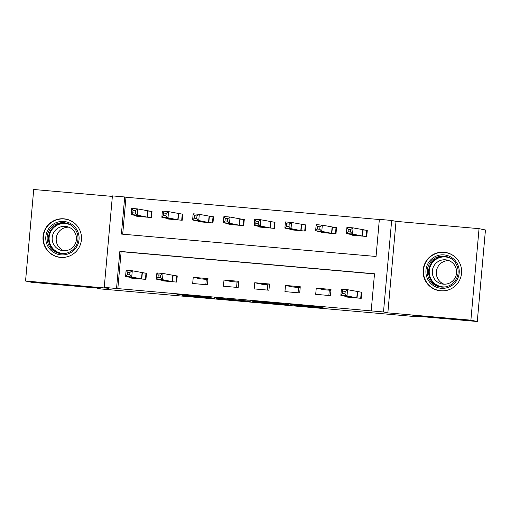 <?xml version="1.0" encoding="UTF-8"?>
<svg xmlns="http://www.w3.org/2000/svg" width="511" height="511" viewBox="0 0 511 511"><rect width="100%" height="100%" fill="white"/><g stroke="black" fill="none" stroke-linecap="round" stroke-linejoin="round"><path stroke-width="0.77" d="M293.882 305.367L323.591 307.973L319.056 307.028L290.727 304.511L305.642 306.281L293.882 305.367M60.515 257.41A19.373 19.265 -78.3 0 0 81.294 240.924A19.373 19.265 -78.3 0 0 63.958 218.823A19.373 19.265 -78.3 0 0 43.173 235.309A19.373 19.265 -78.3 0 0 60.515 257.41M440.648 290.848A19.373 19.265 -78.3 0 0 461.427 274.362A19.373 19.265 -78.3 0 0 444.091 252.262A19.373 19.265 -78.3 0 0 423.312 268.748A19.373 19.265 -78.3 0 0 440.648 290.848M182.344 295.364L214.792 298.405L207.587 297.198L176.915 294.528L210.66 297.951L182.344 295.364M116.54 288.491L104.238 287.412L112.407 195.892L124.71 196.971L121.394 234.076L376.051 256.477L379.36 219.372L391.662 220.452L383.493 311.972L371.197 310.892L374.506 273.787L119.855 251.393L116.54 288.491L371.197 310.892M477.28 321.508L470.887 320.18L479.05 228.66L485.45 229.988L477.28 321.508L412.696 315.83L417.302 316.782L101.14 288.977L96.534 288.019L31.95 282.34L25.55 281.012L108.588 288.313L104.238 287.412M479.05 228.66L396.012 221.359L387.849 312.879L470.887 320.18M387.849 312.879L383.493 311.972M256.56 302.071L289.897 305.01L282.698 303.802L252.025 301.132L256.56 302.071L256.605 301.509M250.166 301.541L219.002 298.769L214.467 297.83L250.192 301.26M112.363 196.409L33.72 189.492L25.55 281.012M374.493 273.941L121.133 251.655L117.817 288.76M346.503 296.521L346.458 297.025L361.22 298.328L361.769 292.145L357.77 291.787M331.019 289.437L316.252 288.14L315.702 294.323L330.464 295.62L331.019 289.437M300.264 286.735L285.496 285.432L284.946 291.615L299.708 292.918L300.264 286.735M269.508 284.027L254.746 282.73L254.191 288.913L268.952 290.21L269.508 284.027M238.752 281.325L223.99 280.022L223.435 286.205L238.196 287.508L238.752 281.325M207.996 278.616L193.235 277.32L192.679 283.503L207.447 284.799L207.996 278.616M161.974 280.29L161.923 280.795L176.691 282.098L177.24 275.914L173.235 275.557M131.218 277.588L131.174 278.093L145.935 279.389L146.485 273.206L142.486 272.855M379.347 219.526L125.987 197.24L122.691 234.191M352.022 234.683L351.977 235.188L366.738 236.491L367.288 230.301L363.289 229.95M321.266 231.981L321.221 232.486L335.983 233.783L336.538 227.599L332.533 227.248M290.51 229.273L290.465 229.778L305.227 231.081L305.782 224.897L301.777 224.54M259.754 226.571L259.709 227.076L274.471 228.372L275.027 222.189L271.022 221.838M228.998 223.863L228.954 224.367L243.715 225.67L244.271 219.487L240.266 219.13M198.242 221.161L198.198 221.665L212.966 222.962L213.515 216.779L209.51 216.428M167.493 218.453L167.442 218.957L182.21 220.26L182.759 214.077L178.754 213.719M136.737 215.751L136.692 216.255L151.454 217.552L152.003 211.369L148.005 211.017M417.302 316.782L417.353 316.239M125.987 197.24L124.71 196.971M396.012 221.359L391.662 220.452M121.133 251.655L119.855 251.393M329.314 290.191L328.841 295.479M316.252 288.14L323.802 289.705L330.936 290.331M298.558 287.482L298.085 292.771M285.496 285.432L293.046 287.003L300.181 287.629M267.802 284.78L267.33 290.069M254.746 282.73L262.29 284.295L269.425 284.921M237.047 282.078L236.574 287.361M223.99 280.022L231.534 281.593L238.669 282.219M206.291 279.37L205.818 284.659M193.235 277.32L200.785 278.885L207.913 279.511M284.71 304.537L282.257 303.828L269.923 302.806L284.71 304.537M235.245 300.104L248.199 301.254L235.245 300.104M367.275 230.448L353.082 227.868L352.533 234.051L346.381 233.514L355.975 235.539M366.234 236.446L366.777 230.346M348.055 231.751L346.381 233.514L346.931 227.331L353.082 227.868L350.738 229.49L348.278 229.279L348.055 231.751L350.52 231.968L350.738 229.49M362.733 236.133L352.533 234.051L350.52 231.968M346.931 227.331L348.278 229.279M361.756 292.286L361.258 292.183L360.715 298.283M345.002 293.806L345.219 291.334L342.76 291.117L342.536 293.589L345.002 293.806L347.014 295.888L340.863 295.352L341.412 289.169L347.563 289.705L347.014 295.888L357.215 297.97M350.457 297.376L340.863 295.352L342.536 293.589M345.219 291.334L347.563 289.705L361.258 292.183M342.76 291.117L341.412 289.169M336.525 227.746L322.326 225.166L321.777 231.349L315.626 230.806L325.226 232.837M335.478 233.738L336.021 227.638M317.299 229.043L315.626 230.806L316.175 224.623L322.326 225.166L319.982 226.788L317.523 226.571L317.299 229.043L319.765 229.26L319.982 226.788M331.984 233.431L321.777 231.349L319.765 229.26M316.175 224.623L317.523 226.571M305.77 225.038L291.57 222.457L291.021 228.641L284.87 228.104L294.47 230.129M304.722 231.036L305.265 224.936M286.55 226.341L284.87 228.104L285.419 221.921L291.57 222.457L289.226 224.086L286.767 223.869L286.55 226.341L289.009 226.558L289.226 224.086M301.228 230.729L291.021 228.641L289.009 226.558M285.419 221.921L286.767 223.869M275.014 222.336L260.814 219.756L260.265 225.939L254.114 225.396L263.714 227.427M273.966 228.328L274.509 222.228M255.794 223.633L254.114 225.396L254.663 219.213L260.814 219.756L258.47 221.378L256.011 221.161L255.794 223.633L258.253 223.85L258.47 221.378M270.472 228.021L260.265 225.939L258.253 223.85M254.663 219.213L256.011 221.161M244.258 219.628L230.059 217.047L229.509 223.23L223.358 222.694L232.959 224.719M243.21 225.626L243.753 219.526M225.038 220.931L223.358 222.694L223.907 216.511L230.059 217.047L227.721 218.676L225.255 218.459L225.038 220.931L227.497 221.148L227.721 218.676M239.716 225.319L229.509 223.23L227.497 221.148M223.907 216.511L225.255 218.459M428.933 261.983A16.761 16.671 101.7 0 1 452.165 257.863A16.761 16.671 101.7 0 1 456.208 281.21A16.761 16.671 101.7 0 1 432.977 285.323A16.761 16.671 101.7 0 1 428.933 261.983M455.327 280.52A15.522 15.439 -78.3 0 0 445.854 256.426A15.522 15.439 -78.3 0 0 430.07 262.718A15.522 15.439 -78.3 0 0 439.543 286.818A15.522 15.439 -78.3 0 0 455.327 280.52M444.014 284.199A12.219 12.155 101.7 0 1 448.913 260.61M434.503 264.979A12.219 12.155 101.7 0 1 446.933 260.016A12.219 12.155 101.7 0 1 454.394 278.993A12.219 12.155 101.7 0 1 441.964 283.95A12.219 12.155 101.7 0 1 434.503 264.979M456.745 258.623A19.246 19.143 -78.3 0 0 426.915 260.559A19.246 19.143 -78.3 0 0 450.408 289.137M60.95 254.855A16.761 16.671 101.7 0 1 45.83 236.702A16.761 16.671 101.7 0 1 63.926 221.467A16.761 16.671 101.7 0 1 79.045 239.621A16.761 16.671 101.7 0 1 60.95 254.855M63.945 222.726A15.522 15.439 -78.3 0 0 47.293 235.941A15.522 15.439 -78.3 0 0 61.186 253.648A15.522 15.439 -78.3 0 0 77.838 240.438A15.522 15.439 -78.3 0 0 63.945 222.726M63.881 250.76A12.219 12.155 101.7 0 1 68.781 227.178M63.23 250.722A12.219 12.155 101.7 0 1 52.288 236.778A12.219 12.155 101.7 0 1 66.8 226.584A12.219 12.155 101.7 0 1 76.337 240.323A12.219 12.155 101.7 0 1 63.23 250.722M76.612 225.191A19.246 19.143 -78.3 0 0 43.505 235.373A19.246 19.143 -78.3 0 0 70.275 255.704M213.502 216.926L199.309 214.345L198.753 220.528L192.602 219.986L202.203 222.017M212.455 222.917L213.004 216.817M194.282 218.223L192.602 219.986L193.158 213.802L199.309 214.345L196.965 215.968L194.499 215.751L194.282 218.223L196.741 218.44L196.965 215.968M208.961 222.611L198.753 220.528L196.741 218.44M193.158 213.802L194.499 215.751M182.746 214.218L168.553 211.637L167.998 217.82L161.846 217.284L171.447 219.315M181.699 220.215L182.248 214.115M163.526 215.521L161.846 217.284L162.402 211.1L168.553 211.637L166.209 213.266L163.75 213.049L163.526 215.521L165.986 215.738L166.209 213.266M178.205 219.909L167.998 217.82L165.986 215.738M162.402 211.1L163.75 213.049M177.228 276.055L176.729 275.953L176.18 282.053M160.467 277.575L160.69 275.103L158.231 274.886L158.008 277.358L160.467 277.575L162.479 279.658L156.328 279.121L156.883 272.938L163.035 273.474L162.479 279.658L172.686 281.746M165.928 281.152L156.328 279.121L158.008 277.358M160.69 275.103L163.035 273.474L176.729 275.953M158.231 274.886L156.883 272.938M151.991 211.516L137.798 208.935L137.242 215.118L131.091 214.575L140.691 216.607M150.949 217.507L151.492 211.407M132.771 212.812L131.091 214.575L131.646 208.392L137.798 208.935L135.453 210.558L132.994 210.34L132.771 212.812L135.23 213.03L135.453 210.558M147.449 217.201L137.242 215.118L135.23 213.03M131.646 208.392L132.994 210.34M146.472 273.353L145.974 273.244L145.424 279.345M129.711 274.867L129.935 272.395L127.475 272.178L127.252 274.65L129.711 274.867L131.723 276.956L125.572 276.413L126.128 270.23L132.279 270.773L131.723 276.956L141.93 279.038M135.172 278.444L125.572 276.413L127.252 274.65M129.935 272.395L132.279 270.773L145.974 273.244M127.475 272.178L126.128 270.23M305.687 305.827L305.642 306.281M305.303 305.789L305.271 306.204M259.275 301.745L259.224 302.34M286.262 304.256L286.23 304.652L286.275 304.256M221.723 298.437L221.672 299.037M219.053 298.207L219.002 298.769M248.199 300.845L248.167 301.241M247.145 300.685L247.12 301.024M210.66 297.543L210.621 297.945M363.129 229.937L362.58 236.12M362.855 229.899L362.305 236.082M356.787 297.919L357.336 291.736M357.061 297.958L357.611 291.775M332.374 227.229L331.824 233.412M332.099 227.197L331.55 233.38M301.618 224.527L301.068 230.71M301.349 224.489L300.794 230.672M270.862 221.819L270.313 228.002M270.594 221.787L270.038 227.97M240.113 219.117L239.557 225.3M239.838 219.078L239.282 225.262M440.214 286.946A15.522 15.439 101.7 0 1 431.405 262.999A15.522 15.439 101.7 0 1 446.518 256.579M451.398 258.777A15.011 14.928 -78.3 0 0 431.246 279.491A15.011 14.928 -78.3 0 0 445.566 286.863M60.081 253.507A15.522 15.439 101.7 0 1 48.686 235.878A15.522 15.439 101.7 0 1 66.385 223.141M71.259 225.345A15.011 14.928 -78.3 0 0 49.152 237.181A15.011 14.928 -78.3 0 0 65.427 253.43M209.357 216.409L208.801 222.592M209.082 216.377L208.526 222.56M178.601 213.707L178.045 219.89M178.326 213.668L177.777 219.851M172.258 281.689L172.807 275.506M172.526 281.727L173.082 275.544M147.845 210.998L147.289 217.181M147.57 210.966L147.021 217.149M141.502 278.987L142.052 272.804M141.771 279.019L142.326 272.836M305.731 305.827L305.687 306.3M248.237 300.851L248.199 301.254M210.692 297.549L210.66 297.951M438.662 290.44L440.591 290.842M446.486 252.747L448.415 253.149M66.353 219.315L68.282 219.717M58.529 257.007L60.451 257.41"/></g></svg>
